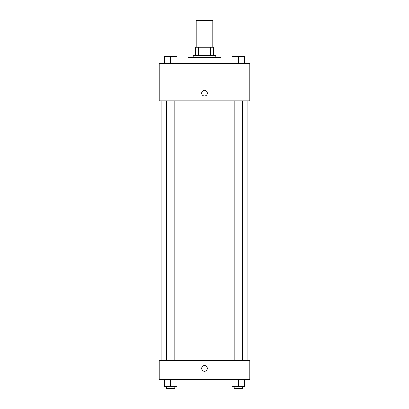 <?xml version="1.0" encoding="UTF-8"?>
<svg xmlns="http://www.w3.org/2000/svg" width="409" height="409" viewBox="0 0 409 409"><rect width="100%" height="100%" fill="white"/><g stroke="black" fill="none" stroke-linecap="round" stroke-linejoin="round"><path stroke-width="0.61" d="M212.746 47.26L212.746 20.45L196.254 20.45L196.254 47.26M198.452 55.506L198.452 47.26L195.221 47.26L195.221 55.506L195.221 47.26M198.452 47.26L213.779 47.26L213.779 55.506M210.548 55.506L210.548 47.26M193.16 57.572L193.16 55.506L215.84 55.506L215.84 57.572M220.998 63.758L220.998 57.572L188.002 57.572L188.002 63.758M159.132 63.758L249.868 63.758L249.868 100.875L159.132 100.875L159.132 63.758M201.663 93.145A2.837 2.837 0 0 1 205.916 90.686A2.837 2.837 0 0 1 205.916 95.599A2.837 2.837 0 0 1 201.663 93.145M159.132 360.712L249.868 360.712L249.868 379.271L159.132 379.271L159.132 360.712M204.5 371.28A2.837 2.837 0 0 1 202.046 367.026A2.837 2.837 0 0 1 206.954 367.026A2.837 2.837 0 0 1 204.5 371.28M232.133 379.271L232.133 386.49L244.505 386.49L244.505 379.271L244.505 386.49M238.319 386.49L238.319 379.271M242.445 386.49L242.445 388.55L234.193 388.55L234.193 386.49M164.495 379.271L164.495 386.49L176.867 386.49L176.867 379.271L176.867 386.49M170.681 386.49L170.681 379.271M174.807 386.49L174.807 388.55L166.555 388.55L166.555 386.49M232.133 63.758L232.133 56.539L244.505 56.539L244.505 63.758L244.505 56.539M238.319 63.758L238.319 56.539M242.445 56.539L234.193 56.539M164.495 63.758L164.495 56.539L176.867 56.539L176.867 63.758L176.867 56.539M170.681 63.758L170.681 56.539M174.807 56.539L166.555 56.539M247.808 360.712L247.808 100.875M161.192 360.712L161.192 100.875M234.193 100.875L234.193 360.712M242.445 100.875L242.445 360.712M174.807 360.712L174.807 100.875M166.555 360.712L166.555 100.875"/></g></svg>
